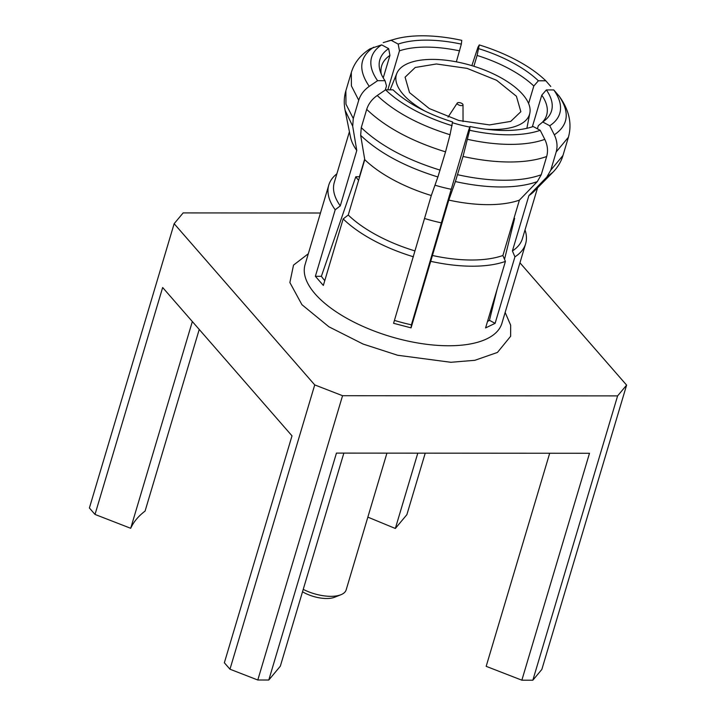 <?xml version="1.0" encoding="UTF-8"?>
<svg xmlns="http://www.w3.org/2000/svg" width="716" height="716" viewBox="0 0 716 716"><rect width="100%" height="100%" fill="white"/><g stroke="black" fill="none" stroke-linecap="round" stroke-linejoin="round"><path stroke-width="1.07" d="M461.426 105.61A3.016 1.307 16.6 0 0 463.01 104.778A3.016 1.307 16.6 0 0 458.768 102.567A3.016 1.307 -163.4 0 0 457.273 103.068A3.016 1.307 -163.4 0 0 458.267 104.706A3.016 1.307 -163.4 0 0 461.426 105.61M489.538 124.906L510.714 121.407L520.854 111.696L516.415 96.257L496.618 80.29L467.092 68.378L436.402 63.975L415.226 67.474L405.086 77.185L409.525 92.615L429.323 108.581L458.858 120.494L489.538 124.906M485.752 129.193A69.47 30.126 16.6 0 0 493.521 129.471A69.47 30.126 16.6 0 0 529.849 113.047A69.47 30.126 16.6 0 0 500.448 77.489A69.47 30.126 16.6 0 0 432.419 59.401A69.47 30.126 16.6 0 0 396.816 73.39A69.47 30.126 16.6 0 0 424.883 111.043M452.458 122.731A69.47 30.126 16.6 0 0 469.812 127.081M451.053 189.239A75.511 32.748 -163.4 0 1 434.979 185.184M441.36 222.864L411.414 324.822L411.074 327.865L448.789 200.095L455.385 181.551L463.028 156.437L469.615 130.258L470.036 126.49L468.658 130.178L441.36 222.864A90.261 39.138 -163.4 0 1 424.463 218.461M514.061 218.031L514.643 218.344A90.261 39.138 -163.4 0 1 513.811 218.881M358.582 180.369A90.261 39.138 -163.4 0 1 355.798 176.754L359.405 176.754L364.668 159.131M411.414 324.822A95.756 41.528 -163.4 0 1 394.444 320.401M470.036 126.49A89.572 38.843 16.6 0 0 505.084 130.482A89.572 38.843 -163.4 0 0 533.205 126.535L540.213 130.312L544.787 139.378C547.588 145.169 548.223 150.879 546.675 156.5L541.233 174.758L537.322 181.604L519.395 200.149L502.892 255.505L505.415 261.412L485.582 327.919L495.105 323.355L514.929 256.847L512.405 250.949L528.909 195.584L546.836 177.04L550.756 170.193L556.198 151.935C557.737 146.315 557.111 140.613 554.309 134.814L549.736 125.748L542.728 121.98L538.334 125.658L537.394 128.791M514.643 218.344L504.52 259.326M497.199 288.951L489.458 320.312A95.756 41.528 -163.4 0 1 487.498 321.502M489.458 320.312L495.105 323.355M542.388 122.257A86.081 37.33 16.6 0 0 546.639 115.115A86.081 37.33 16.6 0 0 541.779 95.147L532.337 126.821M541.779 95.147L546.353 89.93L553.781 89.939L559.384 96.436C569.166 110.067 572.173 123.662 568.414 137.23L556.198 151.935M550.774 86.484L545.816 80.792L538.387 80.792L533.814 86.01L528.596 103.498M533.814 86.01A86.081 37.33 16.6 0 0 477.107 55.454L473.885 66.266M477.107 55.454L479.264 44.938L477.948 47.247L471.862 65.648M459.618 50.872A86.081 37.33 16.6 0 0 399.465 50.827L398.177 44.079L391.169 40.311A98.164 42.575 16.6 0 1 394.776 39.165A98.164 42.575 16.6 0 1 422.521 35.8A98.164 42.575 16.6 0 1 461.775 40.356L461.346 44.123L456.352 61.836M399.465 50.827L387.839 89.822M391.169 40.311L383.203 42.611M385.262 90.028L386.497 85.902L385.029 80.684L377.601 80.684L369.259 86.359C364.014 90.055 360.506 94.673 358.725 100.231L353.283 118.489L345.962 104.151L345.864 90.771L351.314 72.513C354.286 62.784 360.56 54.872 370.118 48.778L381.655 44.866L388.654 48.643L389.943 55.392L383.23 77.901M389.943 55.392A86.081 37.33 16.6 0 0 381.637 65.935A86.081 37.33 16.6 0 0 381.243 74.017M353.283 118.489L352.693 126.213L356.783 150.512L340.279 205.877L335.195 209.788L315.371 276.295L321.368 276.304L355.798 176.754M324.769 280.636A95.756 41.528 -163.4 0 1 321.368 276.304M315.371 276.295L323.337 285.442L343.17 218.926L348.245 215.015L364.757 159.659L360.667 135.351L361.258 127.636L366.699 109.378C368.471 103.82 371.98 99.193 377.225 95.505L385.575 89.822L393.003 89.822A89.572 38.843 16.6 0 0 452.548 121.917L450.042 134.742L445.54 151.864L437.897 176.968L431.3 195.522L393.576 323.292L411.074 327.865M469.615 130.258A98.164 42.575 16.6 0 0 540.213 130.312M519.395 200.149A98.164 42.575 16.6 0 1 488.043 204.651A98.164 42.575 -163.4 0 1 448.789 200.095M502.892 255.505A98.164 42.575 16.6 0 1 471.54 260.015A98.164 42.575 -163.4 0 1 432.285 255.46M505.415 261.412A102.701 44.535 16.6 0 1 472.363 266.209A102.701 44.535 -163.4 0 1 430.898 261.358M336.86 173.836A102.701 44.535 16.6 0 0 328.787 185.077A102.701 44.535 16.6 0 0 335.195 209.788M343.17 218.926A102.701 44.535 16.6 0 0 413.409 256.775M542.728 121.98A89.572 38.843 16.6 0 0 545.064 120.234A89.572 38.843 16.6 0 0 546.353 89.93M549.736 125.748A98.164 42.575 16.6 0 0 553.781 89.939M546.836 177.04L552.949 172.207L533.823 191.628A98.164 42.575 -163.4 0 1 528.909 195.584M537.564 187.825L522.447 238.553A98.164 42.575 -163.4 0 1 512.405 250.949M514.929 256.847A102.701 44.535 16.6 0 0 525.625 243.762A102.701 44.535 16.6 0 0 525.016 229.925M538.387 80.792A89.572 38.843 16.6 0 0 478.834 48.706M545.816 80.792A98.164 42.575 16.6 0 0 479.264 44.938M461.346 44.123A89.572 38.843 16.6 0 0 398.177 44.079M388.654 48.643A89.572 38.843 16.6 0 0 380.151 71.072A89.572 38.843 16.6 0 0 385.029 80.684M381.655 44.866A98.164 42.575 16.6 0 0 377.601 80.684M356.783 150.512A98.164 42.575 -163.4 0 1 350.464 136.971L345.094 110.246L352.693 126.213M340.279 205.877A98.164 42.575 -163.4 0 1 334.291 182.464L349.417 131.735M385.575 89.822A98.164 42.575 16.6 0 0 452.118 125.685M431.3 195.522A98.164 42.575 -163.4 0 1 364.757 159.659M414.797 250.877A98.164 42.575 -163.4 0 1 348.245 215.015M505.147 312.436L510.66 325.18L510.642 336.269L497.441 352.442L474.878 360.3L450.856 362.287L397.595 355.243L363.066 344.047L328.913 326.791L301.928 304.685L289.873 282.534L293.515 265.117L308.31 253.75M320.464 213.001L183.153 212.912L174.149 223.687L314.727 384.904L342.552 395.706L617.604 395.894L626.607 385.119L519.941 262.799M314.727 384.904L229.97 669.209L224.359 662.765L292.003 435.847L162.657 287.51L95.013 514.437L89.393 507.993L174.149 223.687M367.845 517.131L395.339 528.471L406.885 514.652L425.223 453.156M342.552 395.706L257.796 680.012L268.786 680.021L336.439 453.103L589.501 453.273L521.857 680.191L532.847 680.2L541.851 669.424L626.607 385.119M532.847 680.2L617.604 395.894M192.335 321.547L130.697 528.292C133.641 521.839 138.43 516.102 145.079 511.081L199.227 329.441M130.697 528.292L95.013 514.437M343.859 453.103L280.332 666.193L268.786 680.021M257.796 680.012L229.97 669.209M395.339 528.471L417.795 453.156M521.857 680.191L486.173 666.336L549.691 453.246M386.926 453.13L346.168 589.859A29.598 12.834 -163.4 0 1 340.897 594.736A29.598 12.834 -163.4 0 1 330.819 596.33A29.598 12.834 -163.4 0 1 303.235 589.366M340.897 594.736L334.632 597.233A23.556 10.221 -163.4 0 1 326.603 598.504A23.556 10.221 -163.4 0 1 302.519 591.783M544.787 139.378C535.443 142.699 524.031 144.372 510.553 144.381C497.038 144.355 482.7 142.663 467.539 139.325M463.028 156.437C479.469 160.107 495.016 161.959 509.676 161.995C524.291 161.977 536.624 160.142 546.675 156.5M541.233 174.758C531.183 178.4 518.84 180.235 504.234 180.253C489.574 180.217 474.019 178.365 457.587 174.695M455.385 181.551C471.477 185.131 486.701 186.939 501.057 186.974C515.368 186.957 527.459 185.167 537.322 181.604M525.625 243.762L501.907 323.31A102.701 44.535 16.6 0 1 448.655 345.765A102.701 44.535 -163.4 0 1 346.356 318.056A102.701 44.535 -163.4 0 1 305.07 264.634L328.787 185.077M558.74 95.622C570.025 112.027 568.549 125.094 554.309 134.814M552.949 172.207C557.827 167.186 561.165 161.61 562.964 155.488L550.756 170.193M369.259 86.359C357.973 69.953 359.45 56.895 373.689 47.175M351.314 72.513L351.404 85.893L358.725 100.231M450.042 134.742C418.824 124.987 394.552 111.911 377.225 95.505M366.699 109.378C385.36 127.188 411.637 141.347 445.54 151.864M440.098 170.122C406.196 159.605 379.919 145.446 361.258 127.636M360.667 135.351C378.97 152.785 404.71 166.658 437.897 176.968M463.01 104.778L463.037 121.559M448.055 117.102L457.273 103.068M529.849 113.047L526.869 128.307M390.122 89.822L396.816 73.39M562.964 155.488L568.414 137.23M394.776 39.165L387.526 41.233M345.094 110.246C343.761 103.364 344.02 96.875 345.864 90.771"/></g></svg>
